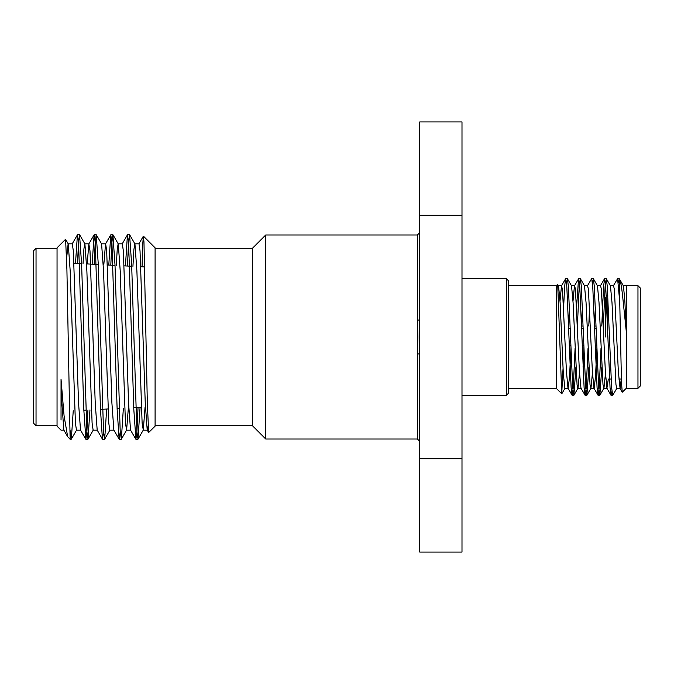 <?xml version="1.0" encoding="UTF-8"?>
<svg xmlns="http://www.w3.org/2000/svg" width="674" height="674" viewBox="0 0 674 674"><rect width="100%" height="100%" fill="white"/><g stroke="black" fill="none" stroke-linecap="round" stroke-linejoin="round"><path stroke-width="1.01" d="M417.526 326.199L417.863 336.992L417.383 320.268L419.717 319.88L419.717 354.12L417.383 353.732L417.863 336.992M506.351 278.64L508.685 280.974L508.685 393.026L506.351 395.36L506.351 278.64L461.993 278.64M596.852 347.952L595.277 347.952L596.852 347.969M583.886 347.952L582.311 347.952L583.886 347.969M596.768 345.61L595.193 345.61M583.802 345.61L582.226 345.61M581.569 326.048L583.145 326.048L581.569 326.031M594.535 326.048L596.111 326.048L594.535 326.031M581.654 328.39L583.221 328.39M594.62 328.39L596.195 328.39M605.286 369.95L605.699 377.103M605.286 297.31L605.286 337M607.619 337L607.771 294.976M626.289 285.928L626.281 388.3L637.966 388.308L637.966 285.692L640.3 288.025L640.3 379.024M640.3 337L640.3 385.975L637.966 388.308M626.289 388.308L622.228 392.243L621.479 382.158L619.238 278.657L623.408 285.835L624.806 299.913L626.298 331.692L622.591 295.827C621.563 286.18 620.442 280.46 619.238 278.657L618.387 282.642M616.929 388.165L612.691 395.36L611.613 387.542L607.291 286.458L606.347 278.758L605.126 286.458L603.365 325.197M601.857 366.942L599.86 395.242L598.647 387.542L594.316 286.458L593.381 278.758L592.454 282.642M588.882 366.942L586.894 395.242L585.672 387.542L581.35 286.458L580.407 278.758L579.185 286.458L577.424 325.357M575.916 366.951L573.919 395.242L572.706 387.542L568.384 286.458L567.441 278.758L566.514 282.642M621.293 379.024L620.046 388.3L616.769 388.3L615.952 384.492L611.992 302.55L610.442 285.835L606.347 278.758M605.286 375.3L603.955 388.165L602.986 384.492L599.018 302.55L597.467 285.835L593.381 278.758M595.369 307.058L594.519 325.525M592.463 372.747L590.988 388.165L590.011 384.492L586.051 302.55L584.501 285.835L580.407 278.758M582.395 307.058L581.552 325.525M579.488 372.798L578.014 388.165L573.919 395.242M581.123 388.3L577.862 388.3L577.045 384.492L573.077 302.55L571.535 285.835L567.441 278.758M569.429 307.049L568.578 325.517M570.937 348.601L569.496 377.373L568.14 388.3L564.888 388.3L563.338 374.078L560.111 302.55L558.561 285.835L557.617 284.335L556.252 285.7L556.261 388.308L561.728 393.776L557.718 284.369M563.034 368.636L561.728 393.776M620.046 388.3L618.344 371.45L614.376 289.508L613.559 285.7L610.282 285.7M608.319 379.024L606.912 388.165L605.362 371.45L601.402 289.508L600.585 285.7L597.316 285.7M596.878 348.761L595.445 377.423L594.097 388.3L590.828 388.3M601.023 347.969L599.228 387.542L598.15 395.36L593.92 388.173L592.387 371.45L588.427 289.508L587.61 285.7L584.341 285.7M583.911 348.685L583.061 367.111M588.048 347.969L586.262 387.542L585.184 395.36L580.954 388.173L579.413 371.45L575.453 289.508L574.636 285.7L571.375 285.7M585.04 395.242L584.097 387.542L579.775 286.458L578.696 278.64L574.467 285.827L573.001 301.177M575.065 348.475L573.288 387.542L572.209 395.36L567.98 388.165L566.438 371.45L562.478 289.508L561.501 285.835L560.027 301.126M619.238 296.366L617.603 278.64L613.374 285.818M611.908 391.358L610.981 395.242L610.037 387.542L605.715 286.458L604.637 278.64L603.55 286.458L601.764 326.031M598.015 395.242L597.071 387.542L592.749 286.458L591.662 278.64L587.433 285.827M589.548 306.855L588.79 326.031M578.553 278.758L576.573 306.923M572.074 395.242L571.131 387.542L566.809 286.458L565.587 278.758L564.644 286.458L563.312 313.882M461.993 458.691L461.993 552.065L419.717 552.065L419.717 458.691L461.993 458.691L461.993 215.309L419.717 215.309L419.717 121.935L461.993 121.935L461.993 215.309M419.717 215.309L419.717 319.88M419.717 354.12L419.717 458.691M33.7 337L33.7 250.627L36.034 248.293L36.034 425.707L33.7 423.373L33.7 337M63.954 430.172L61.039 430.172L57.046 426.179L57.046 247.821L65.53 239.337M61.039 420.02L61.039 379.285L64.097 416.043L67.67 436.701L70.121 439.254L66.911 269.693L65.605 239.363L68.243 243.929L70.206 271.117L75.421 423.078L76.457 430.172L80.627 430.172M70.121 433.087L70.206 431.899M75.496 263.323L77.426 234.847L78.572 242.53L83.787 409.303L85.868 439.254L86.895 431.672L87.932 410.028M92.144 264.191L94.099 234.847L95.253 242.539L100.46 409.303L102.431 439.153L103.56 431.899M108.784 265.067L110.772 234.847L111.926 242.53L117.133 409.303L119.113 439.153L120.233 431.899M125.431 265.935L127.445 234.847L128.599 242.539L133.806 409.303L135.895 439.254L136.94 431.461L138.044 407.399M61.039 379.285L61.873 402.884L63.836 430.071L67.67 436.701M66.625 258.134L68.125 243.828L72.295 243.828L73.331 250.922L78.546 402.884L80.509 430.071L85.758 439.153M87.182 263.93L88.842 243.929L90.004 250.922L95.219 402.884L97.182 430.071L102.431 439.153M103.813 264.806L105.523 243.929L110.772 234.847M101.471 243.828L105.641 243.828L106.686 250.922L111.892 402.884L113.855 430.071L119.113 439.153M116.29 265.455L117.234 249.355L118.144 243.828L122.314 243.828L123.359 250.922L128.565 402.884L130.529 430.071L135.786 439.153M132.93 266.331L133.89 249.591L134.825 243.828L138.987 243.828L140.032 250.922L145.247 402.884L147.21 430.071L148.078 426.44M142.054 266.811L142.694 244.746L143.36 236.178L143.958 241.781L147.303 401.805L148.634 432.539L155.096 426.179L155.096 247.821L143.427 236.153M70.121 430.61L71.326 439.153L73.247 410.795M77.518 263.424L78.538 242.177L79.557 234.746L81.638 264.697L86.853 431.461L88.008 439.153L89.954 409.927M94.158 264.301L95.194 242.421L96.23 234.746L98.311 264.697L103.526 431.47L104.681 439.153L106.66 409.051M110.806 265.168L111.867 242.53L112.903 234.746L114.993 264.697L120.199 431.461L121.354 439.153L123.367 408.174M127.453 266.045L128.54 242.53L129.585 234.746L131.666 264.697L136.873 431.47L138.027 439.153L140.074 407.298M83.02 263.711L83.921 248.891L84.798 243.828L88.968 243.828M79.667 234.847L84.916 243.929L86.879 271.117L92.094 423.078L93.138 430.172L97.3 430.172M96.34 234.847L101.597 243.929L103.56 271.117L108.767 423.078L109.811 430.172L113.982 430.172M113.013 234.847L118.27 243.929L120.233 271.117L125.44 423.078L126.602 430.071L128.363 407.913M129.694 234.847L134.943 243.929L136.906 271.117L142.121 423.078L143.284 430.071L145.078 407.037M155.096 425.707L252.447 425.707L252.447 248.293L155.096 248.293M252.447 248.293L265.75 234.982L265.75 439.018L417.383 439.018L417.383 353.732M417.383 320.268L417.383 234.982L419.717 232.648M417.383 439.018L419.717 441.352M569.26 345.636L570.827 345.636M568.679 328.364L570.255 328.364M606.263 296.333L607.619 294.976M609.557 379.024L611.133 379.024M618.799 379.024L621.361 379.024M599.86 395.242L603.955 388.165M586.894 395.242L590.988 388.165M565.048 388.173L561.821 393.742M619.861 388.182L622.22 392.251M606.895 388.173L610.981 395.242M600.408 285.827L604.494 278.758M561.493 285.835L565.587 278.758M607.072 388.3L603.803 388.3M561.653 285.7L558.409 285.7M623.256 285.7L637.966 285.692M572.209 395.36L573.785 395.36M585.184 395.36L586.751 395.36M598.15 395.36L599.725 395.36M611.116 395.36L612.691 395.36M565.722 278.64L567.297 278.64M578.696 278.64L580.272 278.64M591.662 278.64L593.238 278.64M604.637 278.64L606.212 278.64M617.603 278.64L619.179 278.64M508.685 388.308L556.261 388.308M508.685 285.692L556.261 285.692M506.351 395.36L461.993 395.36M144.75 266.946L140.9 266.744M131.716 266.264L124.185 265.868M115.018 265.387L107.478 264.992M98.311 264.511L86.584 263.896M81.605 263.644L74.047 263.248M141.254 407.231L133.755 407.627M119.13 408.393L117.108 408.503M107.975 408.975L100.46 409.371M85.842 410.137L83.82 410.247M57.046 248.293L36.034 248.293M57.046 425.707L36.034 425.707M77.426 234.847L72.169 243.929M94.099 234.847L88.842 243.929M127.445 234.847L122.196 243.929M138.869 243.929L143.351 236.178M147.21 430.071L148.634 432.531M129.577 234.746L127.555 234.746M112.903 234.746L110.881 234.746M96.23 234.746L94.208 234.746M79.557 234.746L77.535 234.746M137.917 439.254L135.895 439.254M121.244 439.254L119.222 439.254M104.563 439.254L102.541 439.254M87.898 439.254L85.868 439.254M71.217 439.254L70.121 439.254M76.583 430.071L71.326 439.153M93.256 430.071L88.008 439.153M109.929 430.071L104.681 439.153M126.602 430.071L121.354 439.153M143.284 430.071L138.027 439.153M130.655 430.172L126.485 430.172M147.328 430.172L143.158 430.172M252.447 425.707L265.75 439.018M265.75 234.982L417.383 234.982"/></g></svg>
